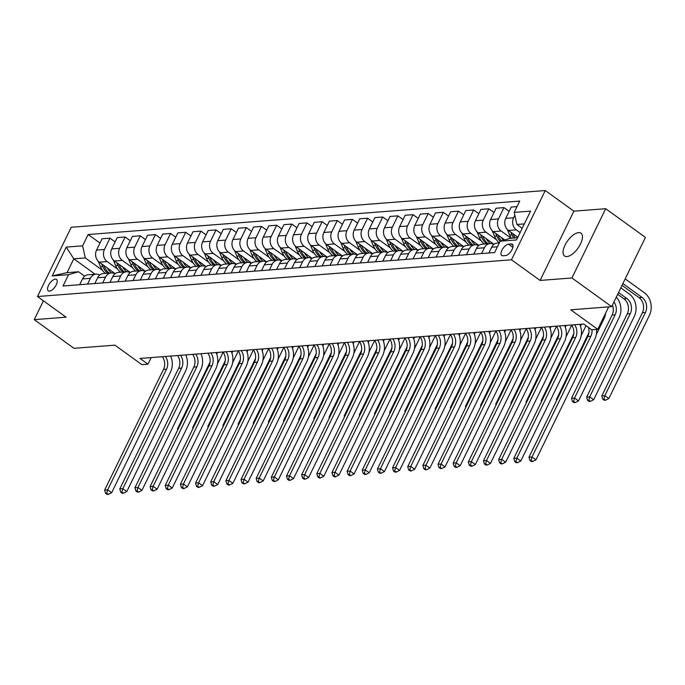 <?xml version="1.0" encoding="UTF-8"?>
<svg xmlns="http://www.w3.org/2000/svg" width="685" height="685" viewBox="0 0 685 685"><rect width="100%" height="100%" fill="white"/><g stroke="black" fill="none" stroke-linecap="round" stroke-linejoin="round"><path stroke-width="1.03" d="M566.915 256.567A14.06 6.362 -54.2 0 0 579.322 246.172A14.06 6.362 -54.2 0 0 580.983 233.183A14.06 6.362 -54.2 0 0 578.594 232.609A14.06 6.362 -54.2 0 0 566.187 242.995A14.06 6.362 -54.2 0 0 564.526 255.984A14.06 6.362 -54.2 0 0 566.915 256.567M49.457 291.099A7.03 3.177 -54.2 0 0 55.656 285.902A7.03 3.177 -54.2 0 0 56.487 279.411A7.03 3.177 -54.2 0 0 55.297 279.12A7.03 3.177 -54.2 0 0 49.089 284.318A7.03 3.177 -54.2 0 0 48.258 290.808A7.03 3.177 -54.2 0 0 49.457 291.099M545.277 190.533L71.249 227.274L37.469 296.528L511.498 259.786L545.277 190.533L573.884 211.177L540.105 280.439L571.932 277.964L605.703 208.711L573.884 211.177M605.703 208.711L645.433 237.387L611.654 306.649L570.733 309.817L597.748 329.314L608.691 306.871M43.429 300.826L34.25 319.647L73.971 348.322L114.892 345.146L141.906 364.651L147.969 364.18L151.188 357.579M571.932 277.964L611.654 306.649M597.748 329.314L591.686 329.785L583.74 324.048L140.023 358.443L147.969 364.18M511.173 243.963L508.501 244.168A6.816 3.083 -54.2 0 0 502.49 249.203A6.816 3.083 -54.2 0 0 501.685 255.496A6.816 3.083 -54.2 0 0 502.841 255.779L505.513 255.573A6.816 3.083 -54.2 0 0 511.524 250.539A6.816 3.083 -54.2 0 0 512.329 244.245A6.816 3.083 -54.2 0 0 511.173 243.963L512.954 245.256M524.342 223.892L516.91 224.466L514.204 212.393L519.727 201.065L88.134 234.518L99.984 243.072M514.204 212.393L530.575 211.126L516.516 239.947L500.144 241.214L510.154 238.32L517.586 237.738M95.121 274.214L73.792 258.81L67.036 272.664L78.552 271.774L68.551 274.668L63.029 285.996L494.621 252.542L500.144 241.214M68.551 274.668L52.18 275.935L66.239 247.114L82.611 245.846L88.134 234.518M540.105 280.439L511.498 259.786M34.25 319.647L66.077 317.181L37.469 296.528M78.552 271.774L84.657 276.175M522.201 228.285L516.91 224.466M520.103 232.592L516.31 229.852A8.785 7.321 -94.4 0 1 513.604 217.77L514.837 215.236M517.826 237.25L508.424 230.46A8.785 7.321 -94.4 0 1 505.727 218.387L511.25 207.058L517.021 206.613M511.156 238.243L501.155 231.025A8.785 7.321 -94.4 0 1 498.449 218.952L503.972 207.623L509.152 211.357M504.717 239.896L493.277 231.633A8.785 7.321 -94.4 0 1 490.571 219.56L496.094 208.231L503.972 207.623M496.462 239.75L485.999 232.198A8.785 7.321 -94.4 0 1 483.293 220.125L488.816 208.797L493.996 212.538M494.031 244.297L478.121 232.806A8.785 7.321 -94.4 0 1 475.416 220.733L480.938 209.413L488.816 208.797M481.307 240.923L470.843 233.371A8.785 7.321 -94.4 0 1 468.138 221.298L473.66 209.97L478.841 213.711M478.875 245.47L462.966 233.987A8.785 7.321 -94.4 0 1 460.26 221.906L465.783 210.586L473.66 209.97M466.151 242.096L455.688 234.544A8.785 7.321 -94.4 0 1 452.99 222.471L458.513 211.151L463.685 214.885M463.728 246.643L447.81 235.16A8.785 7.321 -94.4 0 1 445.104 223.079L450.627 211.759L458.513 211.151M450.995 243.278L440.541 235.726A8.785 7.321 -94.4 0 1 437.835 223.644L443.358 212.324L448.529 216.058M448.572 247.824L432.655 236.334A8.785 7.321 -94.4 0 1 429.949 224.26L435.472 212.932L443.358 212.324M435.84 244.451L425.385 236.899A8.785 7.321 -94.4 0 1 422.679 224.817L428.202 213.497L433.374 217.231M433.417 248.998L417.499 237.507A8.785 7.321 -94.4 0 1 414.793 225.433L420.325 214.105L428.202 213.497M420.693 245.624L410.229 238.072A8.785 7.321 -94.4 0 1 407.524 225.999L413.046 214.67L418.227 218.412M418.261 250.171L402.343 238.68A8.785 7.321 -94.4 0 1 399.646 226.607L405.169 215.278L413.046 214.67M405.537 246.797L395.074 239.245A8.785 7.321 -94.4 0 1 392.368 227.172L397.891 215.844L403.071 219.585M403.105 251.344L387.196 239.853A8.785 7.321 -94.4 0 1 384.49 227.78L390.013 216.46L397.891 215.844M390.382 247.97L379.918 240.418A8.785 7.321 -94.4 0 1 377.212 228.345L382.735 217.017L387.916 220.758M387.95 252.517L372.041 241.034A8.785 7.321 -94.4 0 1 369.335 228.953L374.858 217.633L382.735 217.017M375.226 249.143L364.762 241.591A8.785 7.321 -94.4 0 1 362.057 229.518L367.58 218.198L372.76 221.931M372.794 253.69L356.885 242.207A8.785 7.321 -94.4 0 1 354.179 230.134L359.702 218.806L367.58 218.198M360.07 250.325L349.607 242.773A8.785 7.321 -94.4 0 1 346.91 230.691L352.433 219.371L357.604 223.105M357.647 254.871L341.729 243.38A8.785 7.321 -94.4 0 1 339.024 231.307L344.546 219.979L352.433 219.371M344.915 251.498L334.46 243.946A8.785 7.321 -94.4 0 1 331.754 231.873L337.277 220.544L342.449 224.278M342.491 256.044L326.574 244.554A8.785 7.321 -94.4 0 1 323.868 232.48L329.391 221.152L337.277 220.544M329.759 252.671L319.304 245.119A8.785 7.321 -94.4 0 1 316.598 233.046L322.121 221.717L327.293 225.459M327.336 257.217L311.418 245.727A8.785 7.321 -94.4 0 1 308.712 233.653L314.244 222.334L322.121 221.717M314.612 253.844L304.149 246.292A8.785 7.321 -94.4 0 1 301.443 234.219L306.966 222.89L312.146 226.632M312.18 258.391L296.262 246.908A8.785 7.321 -94.4 0 1 293.565 234.827L299.088 223.507L306.966 222.89M299.456 255.017L288.993 247.465A8.785 7.321 -94.4 0 1 286.287 235.392L291.81 224.072L296.99 227.805M297.025 259.564L281.115 248.081A8.785 7.321 -94.4 0 1 278.41 236L283.933 224.68L291.81 224.072M284.301 256.199L273.837 248.646A8.785 7.321 -94.4 0 1 271.132 236.565L276.654 225.245L281.835 228.978M281.869 260.745L265.96 249.254A8.785 7.321 -94.4 0 1 263.254 237.181L268.777 225.853L276.654 225.245M269.145 257.372L258.682 249.819A8.785 7.321 -94.4 0 1 255.976 237.738L261.499 226.418L266.679 230.151M266.713 261.918L250.804 250.427A8.785 7.321 -94.4 0 1 248.098 238.354L253.621 227.026L261.499 226.418M253.989 258.545L243.526 250.993A8.785 7.321 -94.4 0 1 240.829 238.919L246.352 227.591L251.523 231.333M251.566 263.091L235.649 251.6A8.785 7.321 -94.4 0 1 232.943 239.527L238.466 228.199L246.352 227.591M238.834 259.718L228.379 252.166A8.785 7.321 -94.4 0 1 225.673 240.092L231.196 228.764L236.368 232.506M236.411 264.264L220.493 252.774A8.785 7.321 -94.4 0 1 217.787 240.7L223.31 229.381L231.196 228.764M223.678 260.891L213.223 253.339A8.785 7.321 -94.4 0 1 210.518 241.266L216.04 229.937L221.212 233.679M221.255 265.438L205.337 253.955A8.785 7.321 -94.4 0 1 202.632 241.874L208.163 230.554L216.04 229.937M208.531 262.064L198.068 254.512A8.785 7.321 -94.4 0 1 195.362 242.439L200.885 231.119L206.065 234.852M206.099 266.611L190.182 255.128A8.785 7.321 -94.4 0 1 187.484 243.055L193.007 231.727L200.885 231.119M193.375 263.245L182.912 255.693A8.785 7.321 -94.4 0 1 180.206 243.612L185.729 232.292L190.91 236.025M190.944 267.792L175.035 256.301A8.785 7.321 -94.4 0 1 172.329 244.228L177.852 232.9L185.729 232.292M178.22 264.419L167.756 256.866A8.785 7.321 -94.4 0 1 165.051 244.793L170.574 233.465L175.754 237.198M175.788 268.965L159.879 257.474A8.785 7.321 -94.4 0 1 157.173 245.401L162.696 234.073L170.574 233.465M163.064 265.592L152.601 258.039A8.785 7.321 -94.4 0 1 149.895 245.966L155.418 234.638L160.598 238.38M160.632 270.138L144.723 258.647A8.785 7.321 -94.4 0 1 142.018 246.574L147.54 235.255L155.418 234.638M147.909 266.765L137.445 259.213A8.785 7.321 -94.4 0 1 134.748 247.139L140.271 235.811L145.443 239.553M145.485 271.311L129.568 259.829A8.785 7.321 -94.4 0 1 126.862 247.747L132.385 236.428L140.271 235.811M132.753 267.938L122.298 260.386A8.785 7.321 -94.4 0 1 119.592 248.312L125.115 236.993L130.287 240.726M130.33 272.484L114.412 261.002A8.785 7.321 -94.4 0 1 111.706 248.92L117.229 237.601L125.115 236.993M117.597 269.119L107.143 261.567A8.785 7.321 -94.4 0 1 104.437 249.486L109.96 238.166L115.131 241.899M115.174 273.666L99.257 262.175A8.785 7.321 -94.4 0 1 96.551 250.102L102.082 238.774L109.96 238.166M102.45 270.292L85.308 257.92L73.792 258.81L66.239 247.114M488.842 252.988L491.667 247.208A8.785 7.321 -94.4 0 1 497.344 243.038L499.331 242.884M481.572 253.553L484.389 247.773A8.785 7.321 -94.4 0 1 490.066 243.595A8.785 7.321 -94.4 0 1 493.791 244.485M473.695 254.161L476.512 248.381A8.785 7.321 -94.4 0 1 482.189 244.211L490.066 243.595M466.416 254.726L469.234 248.946A8.785 7.321 -94.4 0 1 474.91 244.776A8.785 7.321 -94.4 0 1 478.644 245.658M458.539 255.342L461.356 249.563A8.785 7.321 -94.4 0 1 467.033 245.384L474.91 244.776M451.261 255.899L454.078 250.119A8.785 7.321 -94.4 0 1 459.755 245.949A8.785 7.321 -94.4 0 1 463.488 246.831M443.383 256.515L446.2 250.736A8.785 7.321 -94.4 0 1 451.877 246.557L459.755 245.949M436.105 257.08L438.931 251.301A8.785 7.321 -94.4 0 1 444.608 247.122A8.785 7.321 -94.4 0 1 448.332 248.004M428.228 257.688L431.045 251.909A8.785 7.321 -94.4 0 1 436.722 247.73L444.608 247.122M420.958 258.254L423.775 252.474A8.785 7.321 -94.4 0 1 429.452 248.295A8.785 7.321 -94.4 0 1 433.177 249.177M413.072 258.861L415.889 253.082A8.785 7.321 -94.4 0 1 421.566 248.912L429.452 248.295M405.803 259.427L408.62 253.647A8.785 7.321 -94.4 0 1 414.297 249.468A8.785 7.321 -94.4 0 1 418.021 250.359M397.916 260.035L400.742 254.255A8.785 7.321 -94.4 0 1 406.419 250.085L414.297 249.468M390.647 260.6L393.464 254.82A8.785 7.321 -94.4 0 1 399.141 250.65A8.785 7.321 -94.4 0 1 402.866 251.532M382.761 261.208L385.587 255.428A8.785 7.321 -94.4 0 1 391.263 251.258L399.141 250.65M375.491 261.773L378.308 255.993A8.785 7.321 -94.4 0 1 383.985 251.823A8.785 7.321 -94.4 0 1 387.71 252.705M367.614 262.389L370.431 256.61A8.785 7.321 -94.4 0 1 376.108 252.431L383.985 251.823M360.336 262.946L363.153 257.166A8.785 7.321 -94.4 0 1 368.83 252.996A8.785 7.321 -94.4 0 1 372.563 253.878M352.458 263.562L355.275 257.783A8.785 7.321 -94.4 0 1 360.952 253.604L368.83 252.996M345.18 264.127L347.997 258.348A8.785 7.321 -94.4 0 1 353.674 254.169A8.785 7.321 -94.4 0 1 357.407 255.051M337.303 264.735L340.12 258.956A8.785 7.321 -94.4 0 1 345.797 254.777L353.674 254.169M330.024 265.3L332.85 259.521A8.785 7.321 -94.4 0 1 338.527 255.342A8.785 7.321 -94.4 0 1 342.252 256.224M322.147 265.908L324.964 260.129A8.785 7.321 -94.4 0 1 330.641 255.959L338.527 255.342M314.877 266.474L317.694 260.694A8.785 7.321 -94.4 0 1 323.371 256.515A8.785 7.321 -94.4 0 1 327.096 257.406M306.991 267.082L309.808 261.302A8.785 7.321 -94.4 0 1 315.485 257.132L323.371 256.515M299.722 267.647L302.539 261.867A8.785 7.321 -94.4 0 1 308.216 257.697A8.785 7.321 -94.4 0 1 311.94 258.579M291.836 268.263L294.661 262.483A8.785 7.321 -94.4 0 1 300.338 258.305L308.216 257.697M284.566 268.82L287.383 263.04A8.785 7.321 -94.4 0 1 293.06 258.87A8.785 7.321 -94.4 0 1 296.785 259.752M276.68 269.436L279.506 263.656A8.785 7.321 -94.4 0 1 285.183 259.478L293.06 258.87M269.41 270.001L272.228 264.222A8.785 7.321 -94.4 0 1 277.904 260.043A8.785 7.321 -94.4 0 1 281.629 260.925M261.533 270.609L264.35 264.83A8.785 7.321 -94.4 0 1 270.027 260.651L277.904 260.043M254.255 271.174L257.072 265.395A8.785 7.321 -94.4 0 1 262.749 261.216A8.785 7.321 -94.4 0 1 266.482 262.098M246.377 271.782L249.194 266.003A8.785 7.321 -94.4 0 1 254.871 261.833L262.749 261.216M239.099 272.347L241.916 266.568A8.785 7.321 -94.4 0 1 247.593 262.389A8.785 7.321 -94.4 0 1 251.326 263.28M231.222 272.955L234.039 267.176A8.785 7.321 -94.4 0 1 239.716 263.006L247.593 262.389M223.944 273.52L226.769 267.741A8.785 7.321 -94.4 0 1 232.446 263.571A8.785 7.321 -94.4 0 1 236.171 264.453M216.066 274.128L218.883 268.349A8.785 7.321 -94.4 0 1 224.56 264.179L232.446 263.571M208.797 274.694L211.614 268.914A8.785 7.321 -94.4 0 1 217.291 264.744A8.785 7.321 -94.4 0 1 221.015 265.626M200.91 275.31L203.728 269.53A8.785 7.321 -94.4 0 1 209.404 265.352L217.291 264.744M193.641 275.867L196.458 270.087A8.785 7.321 -94.4 0 1 202.135 265.917A8.785 7.321 -94.4 0 1 205.86 266.799M185.755 276.483L188.581 270.703A8.785 7.321 -94.4 0 1 194.257 266.525L202.135 265.917M178.485 277.048L181.302 271.269A8.785 7.321 -94.4 0 1 186.979 267.09A8.785 7.321 -94.4 0 1 190.704 267.972M170.599 277.656L173.425 271.876A8.785 7.321 -94.4 0 1 179.102 267.698L186.979 267.09M163.33 278.221L166.147 272.442A8.785 7.321 -94.4 0 1 171.824 268.263A8.785 7.321 -94.4 0 1 175.548 269.145M155.452 278.829L158.269 273.05A8.785 7.321 -94.4 0 1 163.946 268.88L171.824 268.263M148.174 279.394L150.991 273.615A8.785 7.321 -94.4 0 1 156.668 269.436A8.785 7.321 -94.4 0 1 160.401 270.327M140.297 280.002L143.114 274.223A8.785 7.321 -94.4 0 1 148.791 270.053L156.668 269.436M133.018 280.567L135.835 274.788A8.785 7.321 -94.4 0 1 141.512 270.618A8.785 7.321 -94.4 0 1 145.246 271.5M125.141 281.184L127.958 275.404A8.785 7.321 -94.4 0 1 133.635 271.226L141.512 270.618M117.863 281.74L120.688 275.961A8.785 7.321 -94.4 0 1 126.365 271.791A8.785 7.321 -94.4 0 1 130.09 272.673M109.985 282.357L112.802 276.577A8.785 7.321 -94.4 0 1 118.479 272.399L126.365 271.791M102.716 282.922L105.533 277.142A8.785 7.321 -94.4 0 1 111.21 272.964A8.785 7.321 -94.4 0 1 114.934 273.846M94.83 283.53L97.647 277.75A8.785 7.321 -94.4 0 1 103.324 273.572L111.21 272.964M87.56 284.095L90.377 278.315A8.785 7.321 -94.4 0 1 96.054 274.137A8.785 7.321 -94.4 0 1 99.779 275.019M82.611 245.846L85.308 257.92M79.674 284.703L82.5 278.923A8.785 7.321 -94.4 0 1 88.177 274.753L96.054 274.137M52.18 275.935L67.036 272.664M591.994 329.768A10.986 9.153 -94.4 0 1 590.821 336.335L531.988 456.972L535.961 459.84L594.794 339.203A16.483 13.726 85.6 0 0 596.549 329.408M588.483 327.481A10.986 9.153 -94.4 0 1 587.79 336.575L528.957 457.212L531.988 456.972L531.081 460.337L529.873 460.431L531.457 461.579L532.673 461.485L531.081 460.337M532.673 461.485L535.961 459.84M528.957 457.212L529.873 460.431M622.031 285.362L639.019 297.624A10.986 9.153 -94.4 0 1 642.393 312.72L601.815 395.921L604.846 395.682L608.819 398.55L649.397 315.357A16.483 13.726 85.6 0 0 644.328 292.709L625.191 278.898M622.905 283.573L642.042 297.393A10.986 9.153 -94.4 0 1 645.424 312.488L604.846 395.682L603.939 399.047L602.731 399.141L604.316 400.288L605.531 400.194L603.939 399.047M605.531 400.194L608.819 398.55M601.815 395.921L602.731 399.141M574.604 324.758A10.986 9.153 -94.4 0 1 575.665 337.517L516.832 458.145L520.805 461.014L579.638 340.376A16.483 13.726 85.6 0 0 579.81 324.356M571.573 324.998A10.986 9.153 -94.4 0 1 572.634 337.748L513.801 458.385L516.832 458.145L515.925 461.51L514.718 461.604L516.302 462.752L517.517 462.658L515.925 461.51M517.517 462.658L520.805 461.014M513.801 458.385L514.718 461.604M559.448 325.932A10.986 9.153 -94.4 0 1 560.518 338.69L501.677 459.327L505.65 462.187L564.491 341.558A16.483 13.726 85.6 0 0 564.663 325.529M556.417 326.171A10.986 9.153 -94.4 0 1 557.487 338.921L498.646 459.558L501.677 459.327L500.769 462.683L499.562 462.777L501.146 463.925L502.362 463.831L500.769 462.683M502.362 463.831L505.65 462.187M498.646 459.558L499.562 462.777M544.292 327.113A10.986 9.153 -94.4 0 1 545.363 339.863L486.521 460.5L490.494 463.368L549.336 342.731A16.483 13.726 85.6 0 0 549.507 326.702M541.261 327.344A10.986 9.153 -94.4 0 1 542.332 340.094L483.49 460.731L486.521 460.5L485.622 463.865L484.406 463.959L485.999 465.106L487.206 465.012L485.622 463.865M487.206 465.012L490.494 463.368M483.49 460.731L484.406 463.959M507.345 229.518L509.64 235.006A16.808 14 85.6 0 0 511.37 238.226M516.558 236.334A16.808 14 85.6 0 0 517.432 237.755M510.847 232.206L511.943 234.827A16.808 14 85.6 0 0 513.673 238.046M617.664 294.327L623.864 298.797A10.986 9.153 -94.4 0 1 627.237 313.893L586.66 397.094L589.691 396.863L593.664 399.732L634.241 316.53A16.483 13.726 85.6 0 0 629.172 293.882L620.815 287.854M515.129 237.935A16.808 14 -94.4 0 1 513.399 234.715L512.996 233.756M618.538 292.538L626.895 298.566A10.986 9.153 -94.4 0 1 630.269 313.661L589.691 396.863L588.792 400.22L587.576 400.314L589.168 401.461L590.376 401.367L588.792 400.22M590.376 401.367L593.664 399.732M586.66 397.094L587.576 400.314M492.198 230.691L494.484 236.188A16.808 14 85.6 0 0 499.356 242.841M501.403 237.507A16.808 14 85.6 0 0 503.312 240.298M495.692 233.379L496.788 236.008A16.808 14 85.6 0 0 500.136 241.24M501.351 240.872A16.808 14 -94.4 0 1 498.243 235.888L497.841 234.929M613.948 301.939A10.986 9.153 -94.4 0 1 615.121 314.835L574.535 398.036L578.508 400.905L619.094 317.703A16.483 13.726 85.6 0 0 616.303 297.11M612.458 305.005A10.986 9.153 -94.4 0 1 612.09 315.066L571.504 398.268L574.535 398.036L573.636 401.401L572.42 401.496L574.013 402.643L575.22 402.549L573.636 401.401M575.22 402.549L578.508 400.905M571.504 398.268L572.42 401.496M477.043 231.864L479.329 237.361A16.808 14 85.6 0 0 484.244 244.048M486.256 238.68A16.808 14 85.6 0 0 490.306 243.586M480.536 234.553L481.632 237.181A16.808 14 85.6 0 0 486.547 243.869M487.994 243.757A16.808 14 -94.4 0 1 483.088 237.07L482.685 236.102M588.92 332.67L556.357 399.441L557.162 399.381M596.318 334.485L603.939 318.876A16.483 13.726 85.6 0 0 605.608 313.208M556.357 399.441L556.64 400.451M529.137 328.286A10.986 9.153 -94.4 0 1 530.207 341.036L471.366 461.673L475.339 464.541L534.18 343.904A16.483 13.726 85.6 0 0 534.351 327.884M526.106 328.517A10.986 9.153 -94.4 0 1 527.176 341.276L468.334 461.904L471.366 461.673L470.467 465.038L469.251 465.132L470.843 466.279L472.051 466.185L470.467 465.038M472.051 466.185L475.339 464.541M468.334 461.904L469.251 465.132M461.887 233.037L464.173 238.534A16.808 14 85.6 0 0 469.088 245.221M471.1 239.853A16.808 14 85.6 0 0 475.15 244.759M465.38 235.734L466.476 238.354A16.808 14 85.6 0 0 471.391 245.05M472.847 244.93A16.808 14 -94.4 0 1 467.932 238.243L467.53 237.284M573.765 333.843L541.201 400.622L542.006 400.554M581.368 324.236L580.478 326.069M581.163 335.667L586.026 325.7M541.201 400.622L541.484 401.624M513.981 329.459A10.986 9.153 -94.4 0 1 515.051 342.209L456.21 462.846L460.183 465.714L519.024 345.077A16.483 13.726 85.6 0 0 519.196 329.057M510.95 329.69A10.986 9.153 -94.4 0 1 512.02 342.449L453.179 463.077L456.21 462.846L455.311 466.211L454.095 466.305L455.688 467.453L456.895 467.358L455.311 466.211M456.895 467.358L460.183 465.714M453.179 463.077L454.095 466.305M498.826 330.632A10.986 9.153 -94.4 0 1 499.896 343.382L441.063 464.019L445.036 466.887L503.869 346.25A16.483 13.726 85.6 0 0 504.04 330.23M495.794 330.872A10.986 9.153 -94.4 0 1 496.865 343.622L438.032 464.259L441.063 464.019L440.155 467.384L438.939 467.478L440.532 468.626L441.748 468.531L440.155 467.384M441.748 468.531L445.036 466.887M438.032 464.259L438.939 467.478M483.678 331.805A10.986 9.153 -94.4 0 1 484.74 344.564L425.907 465.192L429.88 468.06L488.713 347.432A16.483 13.726 85.6 0 0 488.885 331.403M480.647 332.045A10.986 9.153 -94.4 0 1 481.709 344.795L422.876 465.432L425.907 465.192L425 468.557L423.792 468.651L425.376 469.799L426.592 469.704L425 468.557M426.592 469.704L429.88 468.06M422.876 465.432L423.792 468.651M468.523 332.978A10.986 9.153 -94.4 0 1 469.585 345.737L410.752 466.374L414.725 469.242L473.558 348.605A16.483 13.726 85.6 0 0 473.729 332.576M465.492 333.218A10.986 9.153 -94.4 0 1 466.553 345.968L407.721 466.605L410.752 466.374L409.844 469.73L408.637 469.824L410.221 470.972L411.437 470.878L409.844 469.73M411.437 470.878L414.725 469.242M407.721 466.605L408.637 469.824M453.367 334.16A10.986 9.153 -94.4 0 1 454.438 346.91L395.596 467.547L399.569 470.415L458.411 349.778A16.483 13.726 85.6 0 0 458.582 333.749M450.336 334.391A10.986 9.153 -94.4 0 1 451.406 347.141L392.565 467.778L395.596 467.547L394.688 470.912L393.481 471.006L395.065 472.153L396.281 472.059L394.688 470.912M396.281 472.059L399.569 470.415M392.565 467.778L393.481 471.006M446.731 234.219L449.017 239.707A16.808 14 85.6 0 0 453.932 246.403M455.945 241.026A16.808 14 85.6 0 0 459.995 245.932M450.233 236.907L451.321 239.527A16.808 14 85.6 0 0 456.236 246.223M457.691 246.112A16.808 14 -94.4 0 1 452.776 239.416L452.383 238.457M558.609 335.016L526.046 401.795L526.851 401.727M566.212 325.409L565.322 327.242M566.015 336.84L571.701 325.178M526.046 401.795L526.328 402.797M431.576 235.392L433.87 240.88A16.808 14 85.6 0 0 438.777 247.576M440.789 242.207A16.808 14 85.6 0 0 444.848 247.105M435.078 238.08L436.174 240.7A16.808 14 85.6 0 0 441.08 247.396M442.536 247.285A16.808 14 -94.4 0 1 437.621 240.589L437.227 239.63M543.462 336.189L510.89 402.968L511.695 402.908M551.057 326.582L550.166 328.415M550.86 338.013L556.545 326.351M510.89 402.968L511.173 403.97M416.42 236.565L418.715 242.053A16.808 14 85.6 0 0 423.621 248.749M425.633 243.38A16.808 14 85.6 0 0 429.692 248.287M419.922 239.253L421.018 241.882A16.808 14 85.6 0 0 425.924 248.569M427.38 248.458A16.808 14 -94.4 0 1 422.474 241.762L422.071 240.803M528.306 337.362L495.735 404.141L496.539 404.082M535.91 327.755L535.011 329.588M535.704 339.186L541.39 327.524M495.735 404.141L496.017 405.152M401.264 237.738L403.559 243.235A16.808 14 85.6 0 0 408.466 249.922M410.478 244.554A16.808 14 85.6 0 0 414.536 249.46M404.767 240.426L405.862 243.055A16.808 14 85.6 0 0 410.769 249.742M412.224 249.631A16.808 14 -94.4 0 1 407.318 242.944L406.916 241.976M513.151 338.544L480.579 405.315L481.384 405.255M520.754 328.937L519.855 330.769M520.549 340.359L526.234 328.706M480.579 405.315L480.87 406.325M386.117 238.911L388.404 244.408A16.808 14 85.6 0 0 393.31 251.095M395.322 245.727A16.808 14 85.6 0 0 399.381 250.633M389.611 241.6L390.707 244.228A16.808 14 85.6 0 0 395.613 250.916M397.069 250.804A16.808 14 -94.4 0 1 392.162 244.117L391.76 243.158M497.995 339.717L465.423 406.488L466.228 406.428M505.599 330.11L504.699 331.942M505.393 341.541L511.078 329.879M465.423 406.488L465.714 407.498M438.212 335.333A10.986 9.153 -94.4 0 1 439.282 348.083L380.44 468.72L384.413 471.588L443.255 350.951A16.483 13.726 85.6 0 0 443.426 334.931M435.18 335.564A10.986 9.153 -94.4 0 1 436.251 348.322L377.409 468.951L380.44 468.72L379.541 472.085L378.325 472.179L379.918 473.326L381.125 473.232L379.541 472.085M381.125 473.232L384.413 471.588M377.409 468.951L378.325 472.179M370.962 240.084L373.248 245.581A16.808 14 85.6 0 0 378.163 252.277M380.175 246.9A16.808 14 85.6 0 0 384.225 251.806M374.455 242.781L375.551 245.401A16.808 14 85.6 0 0 380.466 252.097M381.913 251.977A16.808 14 -94.4 0 1 377.007 245.29L376.604 244.331M482.839 340.89L450.276 407.669L451.081 407.601M490.443 331.283L489.552 333.115M490.237 342.714L495.931 331.052M450.276 407.669L450.559 408.671M423.056 336.506A10.986 9.153 -94.4 0 1 424.126 349.256L365.285 469.893L369.258 472.761L428.099 352.124A16.483 13.726 85.6 0 0 428.271 336.104M420.025 336.737A10.986 9.153 -94.4 0 1 421.095 349.496L362.254 470.133L365.285 469.893L364.386 473.258L363.17 473.352L364.762 474.499L365.97 474.405L364.386 473.258M365.97 474.405L369.258 472.761M362.254 470.133L363.17 473.352M355.806 241.266L358.092 246.754A16.808 14 85.6 0 0 363.007 253.45M365.019 248.081A16.808 14 85.6 0 0 369.069 252.979M359.3 243.954L360.396 246.574A16.808 14 85.6 0 0 365.31 253.27M366.766 253.159A16.808 14 -94.4 0 1 361.851 246.463L361.449 245.504M467.684 342.063L435.121 408.842L435.925 408.782M475.287 332.456L474.397 334.289M475.082 343.887L480.776 332.225M435.121 408.842L435.403 409.844M407.9 337.679A10.986 9.153 -94.4 0 1 408.971 350.437L350.129 471.066L354.102 473.934L412.944 353.297A16.483 13.726 85.6 0 0 413.115 337.277M404.869 337.919A10.986 9.153 -94.4 0 1 405.94 350.669L347.098 471.306L350.129 471.066L349.23 474.431L348.014 474.525L349.607 475.673L350.814 475.578L349.23 474.431M350.814 475.578L354.102 473.934M347.098 471.306L348.014 474.525M340.65 242.439L342.937 247.927A16.808 14 85.6 0 0 347.852 254.623M349.864 249.254A16.808 14 85.6 0 0 353.914 254.152M344.153 245.127L345.24 247.747A16.808 14 85.6 0 0 350.155 254.443M351.61 254.332A16.808 14 -94.4 0 1 346.696 247.636L346.302 246.677M452.528 343.236L419.965 410.015L420.77 409.955M460.132 333.629L459.241 335.462M459.935 345.06L465.62 333.398M419.965 410.015L420.248 411.017M392.745 338.852A10.986 9.153 -94.4 0 1 393.815 351.61L334.982 472.248L338.955 475.107L397.788 354.479A16.483 13.726 85.6 0 0 397.959 338.45M389.714 339.092A10.986 9.153 -94.4 0 1 390.784 351.842L331.951 472.479L334.982 472.248L334.075 475.604L332.859 475.698L334.451 476.846L335.667 476.751L334.075 475.604M335.667 476.751L338.955 475.107M331.951 472.479L332.859 475.698M325.495 243.612L327.79 249.109A16.808 14 85.6 0 0 332.696 255.796M334.708 250.427A16.808 14 85.6 0 0 338.767 255.334M328.997 246.3L330.093 248.929A16.808 14 85.6 0 0 334.999 255.616M336.455 255.505A16.808 14 -94.4 0 1 331.54 248.809L331.146 247.85M437.381 344.418L404.809 411.188L405.614 411.128M444.976 334.811L444.085 336.643M444.779 346.233L450.465 334.571M404.809 411.188L405.092 412.199M377.598 340.034A10.986 9.153 -94.4 0 1 378.659 352.784L319.826 473.421L323.8 476.289L382.632 355.652A16.483 13.726 85.6 0 0 382.804 339.623M374.567 340.265A10.986 9.153 -94.4 0 1 375.628 353.015L316.795 473.652L319.826 473.421L318.919 476.786L317.712 476.88L319.296 478.027L320.511 477.933L318.919 476.786M320.511 477.933L323.8 476.289M316.795 473.652L317.712 476.88M310.339 244.785L312.634 250.282A16.808 14 85.6 0 0 317.54 256.969M319.552 251.6A16.808 14 85.6 0 0 323.611 256.507M313.841 247.473L314.937 250.102A16.808 14 85.6 0 0 319.844 256.789M321.299 256.678A16.808 14 -94.4 0 1 316.393 249.991L315.99 249.023M422.225 345.591L389.654 412.361L390.459 412.301M429.829 335.984L428.93 337.816M429.623 347.406L435.309 335.753M389.654 412.361L389.936 413.372M362.442 341.207A10.986 9.153 -94.4 0 1 363.504 353.957L304.671 474.594L308.644 477.462L367.477 356.825A16.483 13.726 85.6 0 0 367.648 340.805M359.411 341.438A10.986 9.153 -94.4 0 1 360.473 354.188L301.64 474.825L304.671 474.594L303.763 477.959L302.556 478.053L304.14 479.2L305.356 479.106L303.763 477.959M305.356 479.106L308.644 477.462M301.64 474.825L302.556 478.053M295.184 245.958L297.478 251.455A16.808 14 85.6 0 0 302.385 258.142M304.397 252.774A16.808 14 85.6 0 0 308.455 257.68M298.686 248.655L299.782 251.275A16.808 14 85.6 0 0 304.688 257.971M306.144 257.851A16.808 14 -94.4 0 1 301.237 251.164L300.835 250.205M407.07 346.764L374.498 413.543L375.303 413.475M414.673 337.157L413.774 338.989M414.468 348.588L420.153 336.926M374.498 413.543L374.789 414.545M347.286 342.38A10.986 9.153 -94.4 0 1 348.357 355.13L289.515 475.767L293.488 478.635L352.33 357.998A16.483 13.726 85.6 0 0 352.501 341.978M344.255 342.611A10.986 9.153 -94.4 0 1 345.326 355.369L286.484 475.998L289.515 475.767L288.608 479.132L287.4 479.226L288.984 480.373L290.2 480.279L288.608 479.132M290.2 480.279L293.488 478.635M286.484 475.998L287.4 479.226M332.131 343.553A10.986 9.153 -94.4 0 1 333.201 356.303L274.36 476.94L278.333 479.808L337.174 359.171A16.483 13.726 85.6 0 0 337.345 343.151M329.1 343.793A10.986 9.153 -94.4 0 1 330.17 356.542L271.328 477.18L274.36 476.94L273.461 480.305L272.245 480.399L273.837 481.546L275.045 481.452L273.461 480.305M275.045 481.452L278.333 479.808M271.328 477.18L272.245 480.399M316.975 344.726A10.986 9.153 -94.4 0 1 318.046 357.484L259.204 478.113L263.177 480.981L322.018 360.353A16.483 13.726 85.6 0 0 322.19 344.324M313.944 344.966A10.986 9.153 -94.4 0 1 315.014 357.716L256.173 478.353L259.204 478.113L258.305 481.478L257.089 481.572L258.682 482.719L259.889 482.625L258.305 481.478M259.889 482.625L263.177 480.981M256.173 478.353L257.089 481.572M301.82 345.899A10.986 9.153 -94.4 0 1 302.89 358.657L244.048 479.294L248.021 482.163L306.863 361.526A16.483 13.726 85.6 0 0 307.034 345.497M298.788 346.139A10.986 9.153 -94.4 0 1 299.859 358.889L241.017 479.526L244.048 479.294L243.149 482.651L241.933 482.745L243.526 483.893L244.733 483.798L243.149 482.651M244.733 483.798L248.021 482.163M241.017 479.526L241.933 482.745M286.664 347.081A10.986 9.153 -94.4 0 1 287.734 359.83L228.901 480.468L232.874 483.336L291.707 362.699A16.483 13.726 85.6 0 0 291.878 346.67M283.633 347.312A10.986 9.153 -94.4 0 1 284.703 360.062L225.87 480.699L228.901 480.468L227.994 483.833L226.778 483.927L228.37 485.074L229.586 484.98L227.994 483.833M229.586 484.98L232.874 483.336M225.87 480.699L226.778 483.927M271.517 348.254A10.986 9.153 -94.4 0 1 272.579 361.004L213.746 481.641L217.719 484.509L276.552 363.872A16.483 13.726 85.6 0 0 276.723 347.852M268.486 348.485A10.986 9.153 -94.4 0 1 269.548 361.243L210.715 481.872L213.746 481.641L212.838 485.006L211.631 485.1L213.215 486.247L214.431 486.153L212.838 485.006M214.431 486.153L217.719 484.509M210.715 481.872L211.631 485.1M256.361 349.427A10.986 9.153 -94.4 0 1 257.423 362.177L198.59 482.814L202.563 485.682L261.396 365.045A16.483 13.726 85.6 0 0 261.567 349.025M253.33 349.658A10.986 9.153 -94.4 0 1 254.392 362.416L195.559 483.053L198.59 482.814L197.682 486.179L196.475 486.273L198.059 487.42L199.275 487.326L197.682 486.179M199.275 487.326L202.563 485.682M195.559 483.053L196.475 486.273M241.206 350.6A10.986 9.153 -94.4 0 1 242.276 363.358L183.434 483.987L187.407 486.855L246.249 366.218A16.483 13.726 85.6 0 0 246.42 350.198M238.175 350.84A10.986 9.153 -94.4 0 1 239.245 363.589L180.403 484.226L183.434 483.987L182.527 487.352L181.319 487.446L182.904 488.593L184.119 488.499L182.527 487.352M184.119 488.499L187.407 486.855M180.403 484.226L181.319 487.446M226.05 351.773A10.986 9.153 -94.4 0 1 227.12 364.531L168.279 485.16L172.252 488.028L231.093 367.4A16.483 13.726 85.6 0 0 231.265 351.371M223.019 352.013A10.986 9.153 -94.4 0 1 224.089 364.762L165.248 485.4L168.279 485.16L167.38 488.525L166.164 488.619L167.756 489.766L168.964 489.672L167.38 488.525M168.964 489.672L172.252 488.028M165.248 485.4L166.164 488.619M280.037 247.139L282.323 252.628A16.808 14 85.6 0 0 287.229 259.324M289.241 253.947A16.808 14 85.6 0 0 293.3 258.853M283.53 249.828L284.626 252.448A16.808 14 85.6 0 0 289.532 259.144M290.988 259.033A16.808 14 -94.4 0 1 286.082 252.337L285.679 251.378M391.914 347.937L359.342 414.716L360.147 414.648M399.518 338.33L398.619 340.162M399.312 349.761L404.998 338.099M359.342 414.716L359.634 415.718M264.881 248.312L267.167 253.801A16.808 14 85.6 0 0 272.082 260.497M274.094 255.128A16.808 14 85.6 0 0 278.144 260.026M268.374 251.001L269.47 253.621A16.808 14 85.6 0 0 274.385 260.317M275.832 260.206A16.808 14 -94.4 0 1 270.926 253.51L270.524 252.551M376.759 349.11L344.195 415.889L345 415.829M384.362 339.503L383.472 341.335M384.157 350.934L389.851 339.272M344.195 415.889L344.478 416.891M249.725 249.486L252.011 254.974A16.808 14 85.6 0 0 256.926 261.67M258.939 256.301A16.808 14 85.6 0 0 262.989 261.208M253.219 252.174L254.315 254.803A16.808 14 85.6 0 0 259.23 261.49M260.685 261.379A16.808 14 -94.4 0 1 255.77 254.683L255.368 253.724M361.603 350.283L329.04 417.062L329.845 417.002M369.206 340.676L368.316 342.509M369.001 352.107L374.695 340.445M329.04 417.062L329.322 418.064M234.57 250.659L236.856 256.156A16.808 14 85.6 0 0 241.771 262.843M243.783 257.474A16.808 14 85.6 0 0 247.833 262.381M238.072 253.347L239.159 255.976A16.808 14 85.6 0 0 244.074 262.663M245.53 262.552A16.808 14 -94.4 0 1 240.615 255.865L240.221 254.897M346.447 351.465L313.884 418.235L314.689 418.175M354.051 341.858L353.16 343.69M353.854 353.28L359.539 341.627M313.884 418.235L314.167 419.246M219.414 251.832L221.709 257.329A16.808 14 85.6 0 0 226.615 264.016M228.627 258.647A16.808 14 85.6 0 0 232.686 263.554M222.916 254.52L224.012 257.149A16.808 14 85.6 0 0 228.918 263.836M230.374 263.725A16.808 14 -94.4 0 1 225.459 257.038L225.065 256.079M331.3 352.638L298.728 419.408L299.533 419.348M338.895 343.031L338.005 344.863M338.698 354.462L344.384 342.8M298.728 419.408L299.011 420.419M204.258 253.005L206.553 258.502A16.808 14 85.6 0 0 211.459 265.189M213.472 259.82A16.808 14 85.6 0 0 217.53 264.727M207.76 255.702L208.856 258.322A16.808 14 85.6 0 0 213.763 265.018M215.218 264.898A16.808 14 -94.4 0 1 210.312 258.211L209.91 257.252M316.145 353.811L283.573 420.59L284.378 420.522M323.748 344.204L322.849 346.036M323.543 355.635L329.228 343.973M283.573 420.59L283.855 421.592M189.103 254.186L191.398 259.675A16.808 14 85.6 0 0 196.304 266.371M198.316 260.994A16.808 14 85.6 0 0 202.375 265.9M192.605 256.875L193.701 259.495A16.808 14 85.6 0 0 198.607 266.191M200.063 266.08A16.808 14 -94.4 0 1 195.156 259.384L194.754 258.425M300.989 354.984L268.417 421.763L269.222 421.703M308.592 345.377L307.693 347.209M308.387 356.808L314.072 345.146M268.417 421.763L268.708 422.765M173.956 255.359L176.242 260.848A16.808 14 85.6 0 0 181.148 267.544M183.16 262.175A16.808 14 85.6 0 0 187.219 267.073M177.449 258.048L178.545 260.668A16.808 14 85.6 0 0 183.452 267.364M184.907 267.253A16.808 14 -94.4 0 1 180.001 260.557L179.598 259.598M285.833 356.157L253.262 422.936L254.067 422.876M293.437 346.55L292.538 348.382M293.231 357.981L298.917 346.319M253.262 422.936L253.553 423.938M158.8 256.533L161.086 262.021A16.808 14 85.6 0 0 166.001 268.717M168.013 263.348A16.808 14 85.6 0 0 172.063 268.255M162.294 259.221L163.39 261.85A16.808 14 85.6 0 0 168.304 268.537M169.752 268.426A16.808 14 -94.4 0 1 164.845 261.73L164.443 260.771M270.678 357.339L238.115 424.109L238.919 424.049M278.281 347.732L277.391 349.564M278.076 359.154L283.77 347.492M238.115 424.109L238.397 425.12M210.894 352.955A10.986 9.153 -94.4 0 1 211.965 365.704L153.123 486.341L157.096 489.21L215.938 368.573A16.483 13.726 85.6 0 0 216.109 352.544M207.863 353.186A10.986 9.153 -94.4 0 1 208.934 365.936L150.092 486.573L153.123 486.341L152.224 489.706L151.008 489.801L152.601 490.948L153.808 490.854L152.224 489.706M153.808 490.854L157.096 489.21M150.092 486.573L151.008 489.801M143.644 257.706L145.931 263.203A16.808 14 85.6 0 0 150.846 269.89M152.858 264.521A16.808 14 85.6 0 0 156.908 269.428M147.138 260.394L148.234 263.023A16.808 14 85.6 0 0 153.149 269.71M154.605 269.599A16.808 14 -94.4 0 1 149.69 262.912L149.287 261.944M255.522 358.512L222.959 425.282L223.764 425.222M263.126 348.905L262.235 350.737M262.92 360.327L268.614 348.674M222.959 425.282L223.242 426.293M195.739 354.128A10.986 9.153 -94.4 0 1 196.809 366.877L137.968 487.514L141.941 490.383L200.782 369.746A16.483 13.726 85.6 0 0 200.953 353.725M192.708 354.359A10.986 9.153 -94.4 0 1 193.778 367.109L134.936 487.746L137.968 487.514L137.069 490.88L135.853 490.974L137.445 492.121L138.653 492.027L137.069 490.88M138.653 492.027L141.941 490.383M134.936 487.746L135.853 490.974M128.489 258.879L130.775 264.376A16.808 14 85.6 0 0 135.69 271.063M137.702 265.694A16.808 14 85.6 0 0 141.752 270.601M131.991 261.576L133.078 264.196A16.808 14 85.6 0 0 137.993 270.892M139.449 270.772A16.808 14 -94.4 0 1 134.534 264.085L134.14 263.126M240.367 359.685L207.803 426.464L208.608 426.395M247.97 350.078L247.079 351.91M247.773 361.509L253.459 349.847M207.803 426.464L208.086 427.466M180.583 355.301A10.986 9.153 -94.4 0 1 181.653 368.05L122.82 488.688L126.794 491.556L185.626 370.919A16.483 13.726 85.6 0 0 185.798 354.899M177.552 355.532A10.986 9.153 -94.4 0 1 178.622 368.29L119.789 488.919L122.82 488.688L121.913 492.053L120.697 492.147L122.29 493.294L123.505 493.2L121.913 492.053M123.505 493.2L126.794 491.556M119.789 488.919L120.697 492.147M113.333 260.06L115.628 265.549A16.808 14 85.6 0 0 120.534 272.245M122.546 266.867A16.808 14 85.6 0 0 126.605 271.774M116.835 262.749L117.931 265.369A16.808 14 85.6 0 0 122.838 272.065M124.293 271.954A16.808 14 -94.4 0 1 119.378 265.258L118.984 264.299M225.219 360.858L192.648 427.637L193.453 427.568M232.814 351.251L231.924 353.083M232.617 362.682L238.303 351.02M192.648 427.637L192.93 428.639M165.436 356.474A10.986 9.153 -94.4 0 1 166.498 369.224L107.665 489.861L111.638 492.729L170.471 372.092A16.483 13.726 85.6 0 0 170.642 356.072M162.405 356.714A10.986 9.153 -94.4 0 1 163.467 369.463L104.634 490.1L107.665 489.861L106.757 493.226L105.55 493.32L107.134 494.467L108.35 494.373L106.757 493.226M108.35 494.373L111.638 492.729M104.634 490.1L105.55 493.32M98.178 261.233L100.472 266.722A16.808 14 85.6 0 0 105.379 273.418M107.391 268.049A16.808 14 85.6 0 0 111.449 272.947M101.68 263.922L102.776 266.542A16.808 14 85.6 0 0 107.682 273.238M109.138 273.127A16.808 14 -94.4 0 1 104.231 266.431L103.829 265.472M210.064 362.031L177.492 428.81L178.297 428.75M217.667 352.424L216.768 354.256M217.462 363.855L223.147 352.193M177.492 428.81L177.775 429.812M508.424 230.46L516.31 229.852M493.277 231.633L501.155 231.025M478.121 232.806L485.999 232.198M462.966 233.987L470.843 233.371M447.81 235.16L455.688 234.544M432.655 236.334L440.541 235.726M417.499 237.507L425.385 236.899M402.343 238.68L410.229 238.072M387.196 239.853L395.074 239.245M372.041 241.034L379.918 240.418M356.885 242.207L364.762 241.591M341.729 243.38L349.607 242.773M326.574 244.554L334.46 243.946M311.418 245.727L319.304 245.119M296.262 246.908L304.149 246.292M281.115 248.081L288.993 247.465M265.96 249.254L273.837 248.646M250.804 250.427L258.682 249.819M235.649 251.6L243.526 250.993M220.493 252.774L228.379 252.166M205.337 253.955L213.223 253.339M190.182 255.128L198.068 254.512M175.035 256.301L182.912 255.693M159.879 257.474L167.756 256.866M144.723 258.647L152.601 258.039M129.568 259.829L137.445 259.213M114.412 261.002L122.298 260.386M99.257 262.175L107.143 261.567M505.727 218.387L513.604 217.77M491.667 247.208L497.438 246.763M476.512 248.381L484.389 247.773M490.571 219.56L498.449 218.952M461.356 249.563L469.234 248.946M475.416 220.733L483.293 220.125M446.2 250.736L454.078 250.119M460.26 221.906L468.138 221.298M431.045 251.909L438.931 251.301M445.104 223.079L452.99 222.471M415.889 253.082L423.775 252.474M429.949 224.26L437.835 223.644M400.742 254.255L408.62 253.647M414.793 225.433L422.679 224.817M385.587 255.428L393.464 254.82M399.646 226.607L407.524 225.999M370.431 256.61L378.308 255.993M384.49 227.78L392.368 227.172M355.275 257.783L363.153 257.166M369.335 228.953L377.212 228.345M340.12 258.956L347.997 258.348M354.179 230.134L362.057 229.518M324.964 260.129L332.85 259.521M339.024 231.307L346.91 230.691M309.808 261.302L317.694 260.694M323.868 232.48L331.754 231.873M294.661 262.483L302.539 261.867M308.712 233.653L316.598 233.046M279.506 263.656L287.383 263.04M293.565 234.827L301.443 234.219M264.35 264.83L272.228 264.222M278.41 236L286.287 235.392M249.194 266.003L257.072 265.395M263.254 237.181L271.132 236.565M234.039 267.176L241.916 266.568M248.098 238.354L255.976 237.738M218.883 268.349L226.769 267.741M232.943 239.527L240.829 238.919M203.728 269.53L211.614 268.914M217.787 240.7L225.673 240.092M188.581 270.703L196.458 270.087M202.632 241.874L210.518 241.266M173.425 271.876L181.302 271.269M187.484 243.055L195.362 242.439M158.269 273.05L166.147 272.442M172.329 244.228L180.206 243.612M143.114 274.223L150.991 273.615M157.173 245.401L165.051 244.793M127.958 275.404L135.835 274.788M142.018 246.574L149.895 245.966M112.802 276.577L120.688 275.961M126.862 247.747L134.748 247.139M97.647 277.75L105.533 277.142M111.706 248.92L119.592 248.312M82.5 278.923L90.377 278.315M96.551 250.102L104.437 249.486M512.885 247.336L508.501 244.168M590.821 336.335L587.79 336.575M642.042 297.393L639.019 297.624M645.424 312.488L642.393 312.72M575.665 337.517L572.634 337.748M560.518 338.69L557.487 338.921M545.363 339.863L542.332 340.094M511.943 234.827L509.64 235.006M514.238 234.655L513.399 234.715M626.895 298.566L623.864 298.797M630.269 313.661L627.237 313.893M496.788 236.008L494.484 236.188M499.082 235.828L498.243 235.888M615.121 314.835L612.09 315.066M481.632 237.181L479.329 237.361M483.927 237.001L483.088 237.07M530.207 341.036L527.176 341.276M466.476 238.354L464.173 238.534M468.771 238.175L467.932 238.243M515.051 342.209L512.02 342.449M499.896 343.382L496.865 343.622M484.74 344.564L481.709 344.795M469.585 345.737L466.553 345.968M454.438 346.91L451.406 347.141M451.321 239.527L449.017 239.707M453.616 239.348L452.776 239.416M436.174 240.7L433.87 240.88M438.469 240.529L437.621 240.589M421.018 241.882L418.715 242.053M423.313 241.702L422.474 241.762M405.862 243.055L403.559 243.235M408.157 242.875L407.318 242.944M390.707 244.228L388.404 244.408M393.002 244.048L392.162 244.117M439.282 348.083L436.251 348.322M375.551 245.401L373.248 245.581M377.846 245.221L377.007 245.29M424.126 349.256L421.095 349.496M360.396 246.574L358.092 246.754M362.69 246.403L361.851 246.463M408.971 350.437L405.94 350.669M345.24 247.747L342.937 247.927M347.535 247.576L346.696 247.636M393.815 351.61L390.784 351.842M330.093 248.929L327.79 249.109M332.388 248.749L331.54 248.809M378.659 352.784L375.628 353.015M314.937 250.102L312.634 250.282M317.232 249.922L316.393 249.991M363.504 353.957L360.473 354.188M299.782 251.275L297.478 251.455M302.076 251.095L301.237 251.164M348.357 355.13L345.326 355.369M333.201 356.303L330.17 356.542M318.046 357.484L315.014 357.716M302.89 358.657L299.859 358.889M287.734 359.83L284.703 360.062M272.579 361.004L269.548 361.243M257.423 362.177L254.392 362.416M242.276 363.358L239.245 363.589M227.12 364.531L224.089 364.762M284.626 252.448L282.323 252.628M286.921 252.268L286.082 252.337M269.47 253.621L267.167 253.801M271.765 253.45L270.926 253.51M254.315 254.803L252.011 254.974M256.61 254.623L255.77 254.683M239.159 255.976L236.856 256.156M241.454 255.796L240.615 255.865M224.012 257.149L221.709 257.329M226.307 256.969L225.459 257.038M208.856 258.322L206.553 258.502M211.151 258.142L210.312 258.211M193.701 259.495L191.398 259.675M195.996 259.324L195.156 259.384M178.545 260.668L176.242 260.848M180.84 260.497L180.001 260.557M163.39 261.85L161.086 262.021M165.684 261.67L164.845 261.73M211.965 365.704L208.934 365.936M148.234 263.023L145.931 263.203M150.529 262.843L149.69 262.912M196.809 366.877L193.778 367.109M133.078 264.196L130.775 264.376M135.373 264.016L134.534 264.085M181.653 368.05L178.622 368.29M117.931 265.369L115.628 265.549M120.226 265.189L119.378 265.258M166.498 369.224L163.467 369.463M102.776 266.542L100.472 266.722M105.07 266.371L104.231 266.431"/></g></svg>
